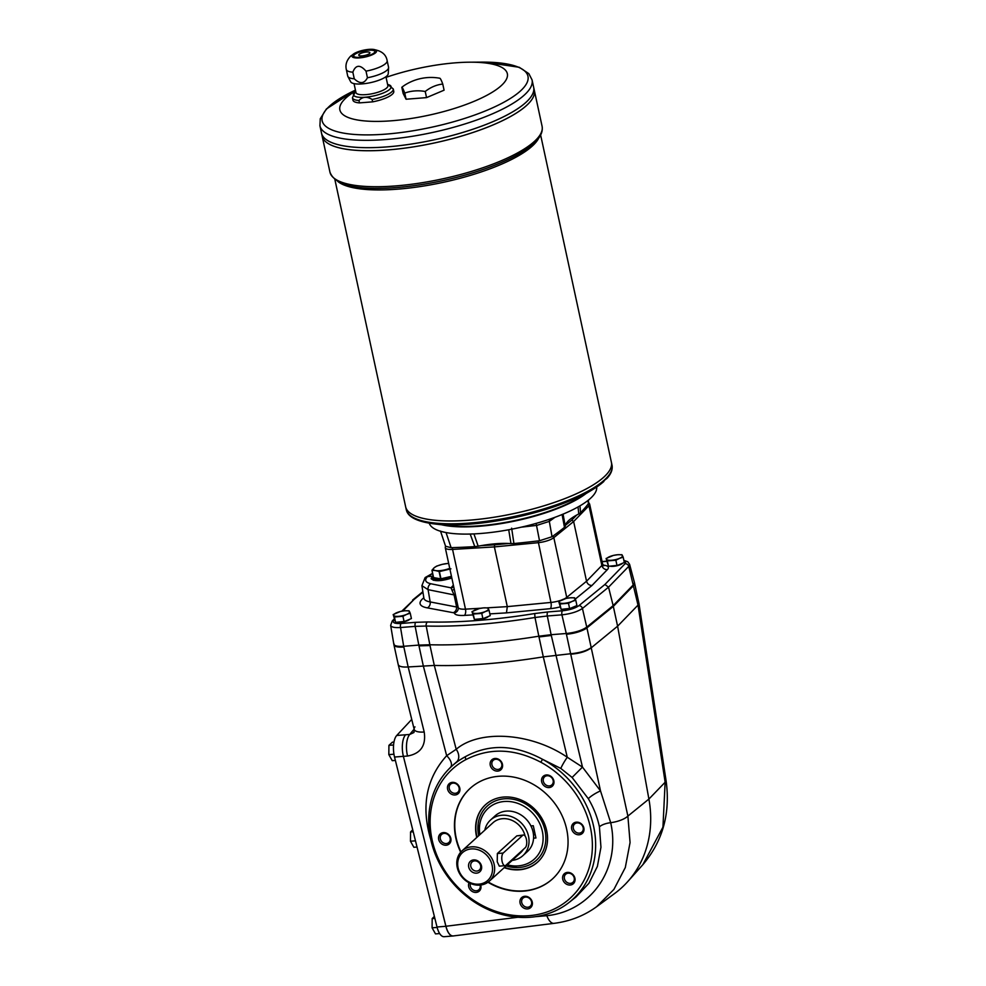 <?xml version="1.0" encoding="UTF-8"?>
<svg xmlns="http://www.w3.org/2000/svg" width="986" height="986" viewBox="0 0 986 986"><rect width="100%" height="100%" fill="white"/><g stroke="black" fill="none" stroke-linecap="round" stroke-linejoin="round"><path stroke-width="1.48" d="M579.953 505.855L580.569 512.745L578.77 513.965A49.694 13.903 -12.2 0 0 576.761 515.012A49.694 13.903 -12.2 0 0 565.434 525.304A49.694 13.903 -12.2 0 0 565.286 526.216L564.485 527.35L562.094 514.532M525.304 847.64L505.855 865.301A6.532 2.724 -94.5 0 1 505.042 865.683A6.532 2.724 -94.5 0 1 501.923 860.408A6.532 2.724 -94.5 0 1 503.205 853.05L522.654 835.388A6.532 2.724 -94.5 0 1 523.467 835.006A6.532 2.724 -94.5 0 1 526.586 840.294A6.532 2.724 -94.5 0 1 525.304 847.64M505.042 865.683L499.298 866.139L497.227 861.776L497.363 853.519L516.812 835.857L523.467 835.006M492.1 865.203A18.771 16.22 47.7 0 1 469.903 882.458A18.771 16.22 47.7 0 1 463.309 851.953A18.771 16.22 47.7 0 1 492.1 865.203M494.196 864.537A20.398 17.625 47.7 0 1 489.426 881.077A20.398 17.625 47.7 0 1 462.668 877.836A20.398 17.625 47.7 0 1 462.003 850.881A20.398 17.625 47.7 0 1 480.761 848.416A20.398 17.625 47.7 0 1 494.196 864.537M480.626 865.597A5.423 4.683 47.7 0 1 479.356 869.997A5.423 4.683 47.7 0 1 472.245 869.134A5.423 4.683 47.7 0 1 472.072 861.974A5.423 4.683 47.7 0 1 477.064 861.308A5.423 4.683 47.7 0 1 480.626 865.597M481.501 866.028A7.05 6.101 47.7 0 1 473.157 872.524A7.05 6.101 47.7 0 1 470.679 861.049A7.05 6.101 47.7 0 1 481.501 866.028M511.648 528.163L513.928 543.545L510.97 543.606A49.694 13.903 -12.2 0 0 508.739 543.471A49.694 13.903 -12.2 0 0 481.168 545.64A49.694 13.903 -12.2 0 0 478.161 546.182L474.796 546.626L470.186 534.042M533.562 838.174L535.94 837.989L533.29 825.738L530.924 825.923A24.071 20.805 47.7 0 1 533.562 838.174A24.071 20.805 47.7 0 1 527.448 851.51L522.888 855.651A24.071 20.805 47.7 0 1 512.239 860.359M462.003 850.881L492.988 822.731A20.398 17.625 47.7 0 1 511.586 820.192A20.398 17.625 47.7 0 1 525.094 836.042M523.221 849.538A20.398 17.625 47.7 0 1 520.423 852.927L489.426 881.077M535.065 833.922L533.537 835.302M446.029 532.514L451.12 547.686A375.111 104.972 -12.2 0 0 474.796 546.626M451.12 547.686L445.573 546.269L440.483 531.01M441.642 524.774A85.671 23.972 -12.2 0 0 586.041 493.555M429.255 523.209A85.671 23.972 -12.2 0 0 500.161 531.207A85.671 23.972 -12.2 0 0 590.429 498.398A85.671 23.972 -12.2 0 0 596.678 487.01M588.469 500.075L588.383 503.723L588.026 500.42M580.569 512.745A375.111 104.972 -12.2 0 0 588.383 503.723M358.966 100.498A20.891 5.842 -12.2 0 1 352.421 97.774L352.939 100.165A20.891 5.842 -12.2 0 0 359.483 102.889L358.966 100.498C362.54 96.628 366.928 96.283 372.129 99.463A20.891 5.842 -12.2 0 0 393.254 88.95L393.771 91.328A20.891 5.842 -12.2 0 1 372.646 101.854L372.129 99.463M354.27 78.794L352.84 72.188C355.712 64.731 360.1 64.386 366.016 71.152A20.891 5.842 -12.2 0 0 387.141 60.639L388.558 67.245A20.891 5.842 -12.2 0 1 388.595 67.701A20.891 5.842 -12.2 0 1 367.433 77.758C364.278 83.835 359.89 84.167 354.27 78.794A20.891 5.842 -12.2 0 1 347.885 76.501A20.891 5.842 -12.2 0 1 347.725 76.07L346.308 69.464A20.891 5.842 -12.2 0 0 352.84 72.188M367.433 77.758L366.016 71.152M359.483 102.889L372.646 101.854M352.865 54.526A12.571 3.513 -12.2 0 0 358.559 57.952A12.571 3.513 -12.2 0 0 374.594 53.527A12.571 3.513 -12.2 0 0 371.821 49.3A12.571 3.513 -12.2 0 0 355.564 52.813A12.571 3.513 -12.2 0 0 352.865 54.526M347.885 76.501L350.708 81.838A19.252 5.386 -12.2 0 0 370.526 82.639A19.252 5.386 -12.2 0 0 388.237 73.728L388.595 67.701M354.344 54.415A10.932 3.057 -12.2 0 0 353.567 55.943A10.932 3.057 -12.2 0 0 364.894 56.621A10.932 3.057 -12.2 0 0 374.939 51.321A10.932 3.057 -12.2 0 0 366.003 50.2A10.932 3.057 -12.2 0 0 354.344 54.415M473.946 533.907L478.161 546.182M513.928 543.545A375.111 104.972 -12.2 0 0 539.515 540.747L536.125 523.393M510.97 543.606L508.714 529.765M554.97 517.293L549.325 521.384L552.037 536.729L539.515 540.747M549.535 519.215L549.325 521.384L536.84 525.378L521.311 527.165M563.055 514.137L565.286 526.216M578.77 513.965L578.043 506.952M445.734 532.514L440.631 531.294M552.037 536.729A375.111 104.972 -12.2 0 0 564.485 527.35M354.036 83.613L355.971 92.561A16.318 4.573 -12.2 0 0 372.893 93.584A16.318 4.573 -12.2 0 0 387.868 85.671L385.933 76.711M374.951 51.482A10.932 3.057 -12.2 0 0 365.806 50.545A10.932 3.057 -12.2 0 0 354.418 54.723A10.932 3.057 -12.2 0 0 353.604 56.091M369.898 52.739A5.706 1.602 -12.2 0 0 365.227 52.159A5.706 1.602 -12.2 0 0 359.15 54.366A5.706 1.602 -12.2 0 0 358.731 55.142A5.706 1.602 -12.2 0 0 364.66 55.499A5.706 1.602 -12.2 0 0 369.898 52.739A5.706 1.602 -12.2 0 0 365.239 52.147A5.706 1.602 -12.2 0 0 359.138 54.341A5.706 1.602 -12.2 0 0 358.731 55.154M401.807 87.286A44.875 35.632 -79.8 0 1 405.899 84.439A48.955 48.955 0 0 1 439.818 78.239L439.818 78.239A44.875 3.143 76.6 0 1 442.763 84.069A44.875 35.632 100.2 0 0 425.225 91.488A44.875 38.774 -132.3 0 0 404.753 93.103A44.875 3.143 -103.4 0 0 401.807 87.286L403.126 93.411L406.072 99.229L426.556 97.614L444.082 90.182L442.763 84.069M329.953 172.156L322.163 136.167A108.522 30.369 -12.2 0 0 434.653 142.921A108.522 30.369 -12.2 0 0 534.313 90.305A108.522 30.369 -12.2 0 0 534.313 90.293L542.09 126.294A108.522 30.369 167.8 0 1 534.301 141.503A108.522 30.369 167.8 0 1 418.582 183.273A108.522 30.369 167.8 0 1 329.953 172.156C334.34 183.803 351.879 189.176 382.568 188.277A106.895 29.913 -12.2 0 0 500.839 162.702A106.895 29.913 -12.2 0 0 533.29 143.783M328.646 143.82A108.509 30.369 -12.2 0 0 434.653 142.908A108.509 30.369 -12.2 0 0 531.565 99.943M319.92 125.752L322.163 136.154A108.522 30.369 -12.2 0 0 434.653 142.896A108.522 30.369 -12.2 0 0 534.313 90.293L533.648 87.261A108.522 30.369 -12.2 0 0 533.648 87.249A108.522 30.369 -12.2 0 1 434 139.864A108.522 30.369 -12.2 0 1 321.51 133.122A108.522 30.369 -12.2 0 0 321.51 133.122A108.522 30.369 -12.2 0 0 434 139.852A108.522 30.369 -12.2 0 0 533.648 87.236L532.058 79.891A108.522 30.369 167.8 0 1 524.269 95.1A108.522 30.369 167.8 0 1 408.549 136.881A108.522 30.369 167.8 0 1 319.92 125.752L320.265 118.727L326.391 108.978L355.441 90.133A105.305 29.469 -12.2 0 0 329.694 105.995A105.305 29.469 -12.2 0 0 385.846 134.121A105.305 29.469 -12.2 0 0 520.423 91.008A105.305 29.469 -12.2 0 0 481.809 62.118L469.78 62.192A85.671 23.972 -12.2 0 0 386.068 77.352M327.993 140.764A108.509 30.369 -12.2 0 0 434 139.864A108.509 30.369 -12.2 0 0 530.912 96.899M355.626 90.946A85.671 23.972 -12.2 0 0 346.012 97.897A85.671 23.972 -12.2 0 0 386.783 121.105A85.671 23.972 -12.2 0 0 496.463 89.467A85.671 23.972 -12.2 0 0 469.78 62.192M434.69 523.973L449.776 525.711A85.671 23.972 -12.2 0 0 579.029 497.77L592.044 489.956A104.306 29.186 167.8 0 1 434.69 523.973C410.077 520.842 407.132 513.324 406.269 509.676A105.255 29.457 167.8 0 0 492.236 520.46A105.255 29.457 167.8 0 0 604.467 479.935A105.255 29.457 167.8 0 0 612.023 465.182C612.799 469.447 611.147 473.81 607.08 478.272L592.044 489.956A104.306 29.186 167.8 0 0 603.913 481.402M406.269 509.676L405.653 506.841A105.255 29.457 -12.2 0 0 514.754 513.386A105.255 29.457 -12.2 0 0 611.419 462.36A105.255 29.457 -12.2 0 0 611.406 462.348M411.938 514.261A105.243 29.444 -12.2 0 0 514.754 513.386A105.243 29.444 -12.2 0 0 608.756 471.702M334.87 179.501L405.653 506.829A105.255 29.457 -12.2 0 0 514.754 513.373A105.255 29.457 -12.2 0 0 611.406 462.335L540.636 135.008M404.753 93.103L406.072 99.229M425.225 91.488L426.556 97.614M433.655 580.323A13.594 3.808 167.8 0 1 432.398 579.139L432.225 578.375A13.594 3.808 -12.2 0 0 451.761 577.697M431.313 578.942A14.691 4.104 167.8 0 1 432.386 577.315A14.691 4.104 167.8 0 1 432.607 577.118M478.703 835.721A36.618 31.651 47.7 0 1 478.074 824.542A36.618 31.651 47.7 0 1 504.438 798.783A36.618 31.651 47.7 0 1 545.036 830.532A36.618 31.651 47.7 0 1 517.194 867.594A36.618 31.651 47.7 0 1 506.126 865.918M484.816 830.163A24.071 20.805 47.7 0 1 490.523 820.019L495.071 815.878A24.071 20.805 47.7 0 1 530.924 825.923M490.523 820.019A24.071 20.805 47.7 0 1 526.364 830.064A24.071 20.805 47.7 0 1 522.888 855.651M433.088 575.59L431.141 578.511C433.865 581.58 440.767 581.42 451.834 578.03M561.293 600.141A13.052 3.648 167.8 0 1 550.94 602.434L507.297 606.624L494.38 546.91L494.652 544.827L508.739 543.471M587.816 504.438A1.627 1.442 44.2 0 1 588.962 505.732L573.63 521.52L586.547 581.235L566.728 597.38L553.824 537.653L573.63 521.52L571.818 520.103L576.761 515.012M629.586 564.3L634.454 582.59L633.579 584.587L613.156 605.626L613.329 606.39L634.491 584.304A16.318 4.573 -12.2 0 1 633.751 585.364L613.329 606.39L586.929 627.885A16.318 4.573 167.8 0 1 585.29 629.006L613.329 606.39L617.606 626.184L638.016 605.108L628.735 566.383L629.586 564.3L627.749 561.724L623.867 560.356M562.501 610.778A3.266 1.368 -94.5 0 0 561.921 614.845C570.832 613.822 577.673 611.69 582.43 608.461L586.756 627.121C582.011 630.411 575.183 632.544 566.26 633.505L570.623 653.743C579.583 652.942 586.448 650.896 591.206 647.629L586.756 627.121L613.156 605.626L608.535 587.188L582.43 608.461A3.266 2.748 -129.2 0 0 578.905 605.675C575.109 608.3 569.637 610.014 562.501 610.778L547.883 611.936A3.266 1.368 -94.5 0 0 547.304 615.991L534.979 617.495L534.732 613.538A224.512 62.821 167.8 0 1 427.505 621.956A3.266 2.058 -88.5 0 0 426.198 626.036L415.155 626.369A3.266 1.368 -94.5 0 1 415.735 622.314L401.105 623.46C394.486 623.768 392.095 622.684 393.907 620.206L394.314 619.787M570.623 653.743L543.298 656.873L538.985 636.968L551.297 635.465L551.125 634.701L538.812 636.204A228.469 63.93 167.8 0 1 429.834 644.758L418.816 645.09L415.155 626.369L400.538 627.527A3.266 1.368 -94.5 0 1 401.105 623.46M394.104 644.031C393.537 646.434 396.791 647.445 403.853 647.05L403.681 646.286C397.765 646.668 394.474 645.978 393.821 644.215L390.653 625.37C391.245 627.145 394.536 627.86 400.538 627.527L403.681 646.286L418.816 645.09L418.976 645.867L430.007 645.534L426.198 626.036A227.778 63.745 -12.2 0 0 534.979 617.495L538.985 636.968M603.112 565.101A17.945 5.029 167.8 0 1 607.388 569.612A4.893 4.338 44.2 0 1 601.867 565.459L586.547 581.235C587.409 584.008 589.221 585.413 591.97 585.487L575.294 599.081M487.207 607.832L507.297 606.624L506.459 612.873L489.845 613.884M458.207 607.524A4.893 4.696 -5.4 0 1 458.256 607.857L458.256 607.857A4.893 4.696 -5.4 0 1 454.373 612.91L427.332 607.869A35.213 9.86 167.8 0 1 423.844 597.775M432.657 573.605L425.065 577.697L421.909 585.672L428.084 589.665L430.167 601.916L458.17 607.327A13.052 3.648 167.8 0 0 458.194 607.45L458.256 607.857M455.569 595.322A8.159 1.627 -11.8 0 0 454.078 594.915L456.53 606.538A4.893 3.87 -80.1 0 1 453.696 612.491M432.151 576.243L427.493 576.6C424.263 580.101 425.385 582.492 430.857 583.761A4.893 3.845 -78.6 0 0 428.084 589.665L454.078 594.915L452.032 590.367A8.159 4.733 11.1 0 0 454.201 588.987M453.77 586.99A8.159 7.136 40.9 0 1 451.046 587.841L452.032 590.367M402.843 611.012L414.058 599.463L401.758 611.197M604.936 584.464L608.535 587.188L628.735 566.383A3.266 2.884 44.2 0 0 625.087 563.721L604.936 584.464L578.905 605.675M622.585 563.24A7.099 1.984 167.8 0 1 616.718 565.804A7.099 1.984 167.8 0 1 609.952 566.149M409.658 619.294A7.099 1.984 167.8 0 1 403.792 621.858A7.099 1.984 167.8 0 1 397.038 622.203M575.183 606.291A7.099 1.984 167.8 0 1 569.329 608.855A7.099 1.984 167.8 0 1 562.562 609.2M488.477 616.386A7.099 1.984 167.8 0 1 482.61 618.949A7.099 1.984 167.8 0 1 475.844 619.294M551.125 634.701L566.26 633.505L561.921 614.845L547.304 615.991L551.125 634.701M433.224 576.231A12.781 3.574 -12.2 0 0 433.187 576.305L432.571 577.167A13.594 3.808 -12.2 0 0 432.225 578.375M433.187 576.305A12.781 3.574 -12.2 0 0 437.833 579.152A12.781 3.574 -12.2 0 0 451.539 576.687M449.739 568.343A10.612 2.97 167.8 0 1 445.08 569.809A10.612 2.97 167.8 0 1 435.467 570.561L431.967 570.228L433.581 577.586L440.68 578.856L451.465 576.342M431.967 570.228L434.086 567.837A10.612 2.97 167.8 0 0 435.467 570.561L439.399 571.572L440.976 578.831M448.457 563.339L442.32 564.349A10.612 2.97 167.8 0 1 448.679 563.425M436.638 566.112L434.086 567.837A10.612 2.97 167.8 0 1 442.32 564.349L436.638 566.112M450.922 568.823L439.399 571.572M482.918 618.74L490.227 615.646L489.068 610.297L485.346 611.53A8.159 2.28 167.8 0 1 477.421 613.403A8.159 2.28 167.8 0 1 472.54 612.528A8.159 2.28 167.8 0 1 475.585 609.767A8.159 2.28 167.8 0 1 483.497 607.894A8.159 2.28 167.8 0 1 488.378 608.769A8.159 2.28 167.8 0 1 485.346 611.53L481.76 613.391L482.918 618.74L474.389 619.405L471.998 611.64L479.307 608.535L483.497 607.894L487.836 607.869L489.068 610.297M481.76 613.391L473.231 614.056L471.998 611.64M473.231 614.056L474.389 619.405M569.637 608.645L576.933 605.552L575.775 600.203L572.053 601.435A8.159 2.28 167.8 0 1 564.14 603.321A8.159 2.28 167.8 0 1 559.259 602.434A8.159 2.28 167.8 0 1 562.291 599.685A8.159 2.28 167.8 0 1 570.216 597.799A8.159 2.28 167.8 0 1 575.097 598.675A8.159 2.28 167.8 0 1 572.053 601.435L568.478 603.296L569.637 608.645L561.096 609.323L558.717 601.546L566.013 598.453L570.216 597.799L574.555 597.775L575.775 600.203M568.478 603.296L559.937 603.974L558.717 601.546M559.937 603.974L561.096 609.323M404.1 621.648L411.409 618.555L410.25 613.206L406.528 614.438A8.159 2.28 167.8 0 1 398.615 616.324A8.159 2.28 167.8 0 1 393.734 615.449A8.159 2.28 167.8 0 1 396.766 612.688A8.159 2.28 167.8 0 1 404.691 610.802A8.159 2.28 167.8 0 1 409.572 611.677A8.159 2.28 167.8 0 1 406.528 614.438L402.941 616.299L404.1 621.648L395.571 622.326L393.18 614.549L400.489 611.456L404.691 610.802L409.017 610.79L410.25 613.206M402.941 616.299L394.412 616.977L393.18 614.549M394.412 616.977L395.571 622.326M617.026 565.594L624.323 562.501L623.177 557.152L619.454 558.384A8.159 2.28 167.8 0 1 611.53 560.258A8.159 2.28 167.8 0 1 606.649 559.382A8.159 2.28 167.8 0 1 609.693 556.622A8.159 2.28 167.8 0 1 617.606 554.748A8.159 2.28 167.8 0 1 622.486 555.623A8.159 2.28 167.8 0 1 619.454 558.384L615.868 560.245L617.026 565.594L608.498 566.26L606.107 558.495L613.415 555.401L617.606 554.748L621.944 554.724L623.177 557.152M615.868 560.245L607.339 560.911L606.107 558.495M607.339 560.911L608.498 566.26M434.863 918.373L432.188 918.582L432.09 927.826L435.504 933.89L439.657 933.569M432.09 927.826L437.131 927.432M517.983 917.251L445.918 926.261L403.397 756.361L407.551 756.028C420.652 753.637 426.198 745.626 424.202 732.006L408.167 666.955C402.288 667.312 398.973 666.536 398.221 664.601L393.993 645.054M414.958 726.879A16.318 5.559 -13.9 0 0 414.182 729.344L413.972 732.487L409.757 734.447L405.603 734.78A16.318 6.816 -94.5 0 1 405.616 734.767A16.318 6.816 85.5 0 0 403.397 756.361M432.188 918.582L434.37 916.388M413.208 831.765L410.558 831.974L410.459 841.218L413.873 847.282L417.029 847.036M410.459 841.218L415.476 840.824M410.558 831.974L412.727 829.793M453.511 935.911A16.318 6.816 -94.5 0 1 452.993 935.997A16.318 6.816 -94.5 0 1 445.882 926.298L437.02 927A16.318 6.816 -94.5 0 0 444.131 936.7L452.993 935.997M403.397 756.336L394.536 757.038A16.318 6.816 -94.5 0 1 396.742 735.47L411.741 719.41M394.536 757.038L437.02 927M410.989 786.705L445.882 926.298M445.918 926.261C447.706 932.731 450.121 935.973 453.166 935.96L554.021 923.352A16.318 7.062 -97.1 0 1 546.823 915.698L535.571 916.672M393.969 742.051L392.44 742.175L388.928 745.354L388.829 754.61L392.243 760.674L395.386 760.428M388.829 754.61L393.956 754.204M388.928 745.354L393.574 744.997M537.777 861.961A38.762 33.499 47.7 0 1 504.499 867.397M477.064 837.2A38.762 33.499 47.7 0 1 485.654 804.588M476.768 837.471A38.762 33.499 47.7 0 1 485.506 804.724A38.762 33.499 47.7 0 1 503.698 797.045A38.762 33.499 47.7 0 1 542.867 820.204A38.762 33.499 47.7 0 1 537.629 862.109A38.762 33.499 47.7 0 1 504.203 867.668M573.347 828.413A5.423 4.683 -132.3 0 0 579.349 833.121A5.423 4.683 -132.3 0 0 581.9 832.036A5.423 4.683 -132.3 0 0 581.728 824.875A5.423 4.683 -132.3 0 0 574.604 824.013A5.423 4.683 -132.3 0 0 573.347 828.413M579.127 834.785A6.729 5.817 47.7 0 1 571.806 825.726A6.729 5.817 47.7 0 1 582.369 824.9A6.729 5.817 47.7 0 1 579.127 834.785M460.684 852.237A61.194 52.887 47.7 0 1 470.112 788.393A61.194 52.887 47.7 0 1 526.413 780.986A61.194 52.887 47.7 0 1 566.679 829.337A61.194 52.887 47.7 0 1 552.406 878.994A61.194 52.887 47.7 0 1 487.959 882.26M552.567 878.846A61.194 52.887 47.7 0 1 488.304 882.014M460.967 851.916A61.194 52.887 47.7 0 1 470.26 788.258M565.483 883.53A6.729 5.817 47.7 0 1 565.927 872.746A6.729 5.817 47.7 0 1 575.06 879.894A6.729 5.817 47.7 0 1 565.483 883.53M520.066 903.077A6.729 5.817 47.7 0 1 528.028 896.89A6.729 5.817 47.7 0 1 530.394 907.835A6.729 5.817 47.7 0 1 520.066 903.077M480.7 885.034A6.729 5.817 47.7 0 1 474.476 892.33A6.729 5.817 47.7 0 1 469.04 882.778M443.392 832.603A6.729 5.817 47.7 0 1 450.713 841.662A6.729 5.817 47.7 0 1 440.163 842.488A6.729 5.817 47.7 0 1 443.392 832.603M457.036 783.858A6.729 5.817 47.7 0 1 456.592 794.642A6.729 5.817 47.7 0 1 447.459 787.494A6.729 5.817 47.7 0 1 457.036 783.858M502.453 764.31A6.729 5.817 47.7 0 1 494.491 770.497A6.729 5.817 47.7 0 1 492.137 759.553A6.729 5.817 47.7 0 1 502.453 764.31M553.023 785.398A6.729 5.817 47.7 0 1 542.226 783.365A6.729 5.817 47.7 0 1 548.006 775.045A6.729 5.817 47.7 0 1 553.023 785.398M540.796 762.215A87.397 75.528 47.7 0 1 579.398 887.807A87.397 75.528 47.7 0 1 454.558 883.604A87.397 75.528 47.7 0 1 465.725 759.688C489.339 747.524 514.372 748.362 540.796 762.215L542.559 759.319C514.963 744.492 489.204 743.629 465.306 756.718L465.725 759.688M456.826 761.722L450.503 767.33A10.612 5.706 -136 0 0 446.658 755.695L456.198 749.286A10.612 7.568 53.5 0 1 456.826 761.722L465.306 756.718A89.923 77.721 -132.3 0 0 448.359 769.561A89.923 77.721 -132.3 0 0 454.645 885.132A89.923 77.721 -132.3 0 0 569.082 902.449A89.923 77.721 -132.3 0 0 542.559 759.319L560.824 768.439A10.612 1.269 122.2 0 1 567.27 757.248L582.48 767.096L572.102 777.473L560.824 768.439M434.296 665.439L456.198 749.286C479.369 729.418 530.973 732.438 567.27 757.248L543.286 656.873A228.469 63.93 -12.2 0 1 434.308 665.439L408.155 666.955L403.853 647.05M450.503 767.33L448.359 769.561M569.082 902.449L576.034 896.964L588.913 883.296L597.38 866.411L600.955 847.245L599.426 826.872C597.38 817.135 593.683 807.744 588.322 798.697L572.102 777.473M588.322 798.697A10.612 2.132 150.3 0 1 600.511 790.908L610.691 822.694C621.007 868.296 591.501 911.113 546.823 915.698A10.612 4.585 82.9 0 0 546.232 914.293M634.454 582.59L638.891 603.124L638.053 605.281L638.916 603.309M638.053 605.281L665.143 782.231A16.318 3.784 -8.7 0 0 666.08 780.665C670.566 813.191 662.814 841.206 642.823 864.71L662.937 827.168L665.143 782.231L648.899 799.067L617.606 626.184L591.23 647.814C586.547 651.364 579.706 653.484 570.734 654.186L600.511 790.908L582.48 767.096L551.297 635.465M398.221 664.601L414.182 729.344A16.318 5.559 -13.9 0 0 424.202 732.006M414.132 729.122L409.757 734.447A16.318 6.816 85.5 0 0 407.551 756.028M554.021 923.352C569.945 921.331 584.143 915.784 596.641 906.701L613.908 889.421L625.297 867.557L630.066 842.537L627.885 816.088A16.318 5.756 167.7 0 1 610.691 822.694A10.612 3.784 -11.1 0 0 599.426 826.872M642.823 864.71L627.762 881.57A114.228 98.723 -132.3 0 1 614.598 893.526L596.567 906.763M627.762 881.57A114.228 98.723 -132.3 0 0 648.899 799.067L627.885 816.088L591.23 647.814M545.541 784.708A5.423 4.683 -132.3 0 0 551.889 784.844A5.423 4.683 -132.3 0 0 552.493 784.153A5.423 4.683 -132.3 0 0 551.334 777.301A5.423 4.683 -132.3 0 0 544.592 776.82A5.423 4.683 -132.3 0 0 545.541 784.708M497.942 769.437A5.423 4.683 -132.3 0 0 500.494 768.353A5.423 4.683 -132.3 0 0 501.763 763.953A5.423 4.683 -132.3 0 0 498.189 759.676A5.423 4.683 -132.3 0 0 493.197 760.329A5.423 4.683 -132.3 0 0 492.47 766.196A5.423 4.683 -132.3 0 0 497.942 769.437M458.441 791.548A5.423 4.683 -132.3 0 0 456.875 784.351A5.423 4.683 -132.3 0 0 450.54 784.203A5.423 4.683 -132.3 0 0 450.713 791.376A5.423 4.683 -132.3 0 0 457.824 792.239A5.423 4.683 -132.3 0 0 458.441 791.548M450.146 838.088A5.423 4.683 -132.3 0 0 444.144 833.392A5.423 4.683 -132.3 0 0 441.592 834.464A5.423 4.683 -132.3 0 0 441.765 841.625A5.423 4.683 -132.3 0 0 448.889 842.488A5.423 4.683 -132.3 0 0 450.146 838.088M470.445 883.456A5.423 4.683 -132.3 0 0 472.701 889.655A5.423 4.683 -132.3 0 0 478.9 889.692A5.423 4.683 -132.3 0 0 480.12 885.108M525.55 897.075A5.423 4.683 -132.3 0 0 522.999 898.147A5.423 4.683 -132.3 0 0 521.73 902.547A5.423 4.683 -132.3 0 0 525.304 906.837A5.423 4.683 -132.3 0 0 530.295 906.171A5.423 4.683 -132.3 0 0 531.023 900.317A5.423 4.683 -132.3 0 0 525.55 897.075M565.064 874.964A5.423 4.683 -132.3 0 0 566.617 882.15A5.423 4.683 -132.3 0 0 572.952 882.297A5.423 4.683 -132.3 0 0 572.78 875.137A5.423 4.683 -132.3 0 0 565.668 874.274A5.423 4.683 -132.3 0 0 565.064 874.964M565.434 525.304L571.818 520.103M516.812 835.857L522.654 835.388M497.363 853.519L503.205 853.05M494.652 544.827L481.168 545.64M352.421 97.774L355.441 91.562A19.252 5.386 -12.2 0 0 354.824 92.08A19.252 5.386 -12.2 0 0 374.15 95.815A19.252 5.386 -12.2 0 0 387.942 84.537L393.254 88.95M337.779 181.424A105.255 29.457 -12.2 0 0 443.182 182.348A105.255 29.457 -12.2 0 0 538.8 137.966M479.899 834.624A34.313 29.654 47.7 0 1 505.029 801.445A34.313 29.654 47.7 0 1 542.337 831.247A34.313 29.654 47.7 0 1 507.322 864.821M552.653 536.298A1.627 1.368 -129.2 0 1 553.824 537.653A13.052 3.648 167.8 0 1 538.036 542.707L494.38 546.91L452.562 549.424A1.627 0.752 -93.5 0 1 452.697 547.637M480.921 608.214L465.478 609.151L452.562 549.424A13.052 3.648 167.8 0 1 445.278 547.723L458.194 607.45A13.052 3.648 167.8 0 0 465.478 609.151A4.893 2.268 -93.5 0 1 464.418 615.412A17.945 5.029 167.8 0 1 454.373 612.91M559.9 606.945A17.945 5.029 167.8 0 1 550.348 608.658A4.893 1.824 -95.5 0 0 550.94 602.434L538.073 540.92M588.741 502.638L589.653 504.129A13.052 3.648 167.8 0 1 588.962 505.732L601.867 565.459A13.052 3.648 167.8 0 0 602.569 563.856L603.839 565.791L601.916 565.409M634.614 583.355L634.491 584.304M566.42 634.281C573.889 633.53 580.175 631.767 585.29 629.006M607.388 569.612L591.97 585.487M563.881 599.081A13.052 3.648 167.8 0 0 566.728 597.38A4.893 4.117 -129.2 0 0 566.999 598.243M550.348 608.658L506.459 612.873M472.713 614.919L464.418 615.412M421.909 585.684L423.906 598.219A30.332 8.492 167.8 0 0 430.167 601.916A4.893 3.87 -80.1 0 1 427.332 607.869M430.857 583.761L451.046 587.841L453.375 585.154M394.154 619.023L392.231 620.995A3.266 2.884 44.2 0 1 393.907 620.206M414.058 599.463L422.957 592.216M415.735 622.314L427.505 621.956M534.732 613.538L547.883 611.936M602.101 561.7L603.272 561.613A3.266 1.368 -94.5 0 1 603.678 561.428L602.064 561.539M603.272 561.613L606.723 561.342M623.953 560.775L625.74 561.971L625.087 563.721M432.004 570.315L433.581 577.586M439.103 571.584L440.68 578.856M488.378 616.423A7.259 2.034 167.8 0 1 482.61 618.826A7.259 2.034 167.8 0 1 476.028 619.282M575.097 606.328A7.259 2.034 167.8 0 1 569.329 608.744A7.259 2.034 167.8 0 1 562.735 609.188M409.572 619.331A7.259 2.034 167.8 0 1 403.792 621.747A7.259 2.034 167.8 0 1 397.21 622.191M622.486 563.277A7.259 2.034 167.8 0 1 616.718 565.693A7.259 2.034 167.8 0 1 610.137 566.137M405.616 734.767L396.742 735.47M418.976 645.867L423.277 665.772L446.658 755.695C426.162 778.558 420.886 806.56 430.82 839.702M430.007 645.534L434.308 665.439M346.308 69.464C345.211 64.608 346.727 60.097 350.843 55.943L355.564 52.813M371.821 49.3C380.892 50.249 386.007 54.033 387.141 60.639M377.835 188.338L382.568 188.277M505.387 160.706L500.839 162.702C515.419 156.478 526.388 150.069 533.734 143.488L536.791 140.431C541.141 135.748 542.904 131.027 542.09 126.294M532.058 79.891L528.841 73.642L519.24 67.282L484.471 62.118M611.419 462.36L612.023 465.182M517.194 867.594L506.114 865.93M478.678 835.734L478.074 824.542M445.487 546.022L445.278 547.723M393.821 644.215L393.981 644.98M425.336 577.451L432.607 573.347M412.616 600.03L422.871 591.686M392.231 620.995L390.653 625.37M603.678 561.428L606.686 561.182M589.653 504.129L602.569 563.856M433.507 577.537L431.942 570.29M488.551 616.349L484.755 618.358L475.782 619.294M575.269 606.254L571.473 608.263L562.488 609.212M409.732 619.27L405.936 621.266L396.964 622.215M622.659 563.203L618.863 565.212L609.89 566.149M638.965 603.506L666.08 780.665"/></g></svg>
